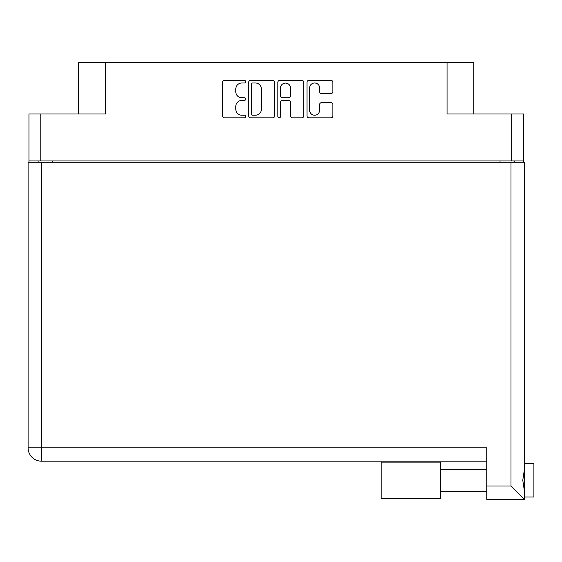 <?xml version="1.0" encoding="UTF-8"?>
<svg xmlns="http://www.w3.org/2000/svg" width="562" height="562" viewBox="0 0 562 562"><rect width="100%" height="100%" fill="white"/><g stroke="black" fill="none" stroke-linecap="round" stroke-linejoin="round"><path stroke-width="0.84" d="M309.627 110.201A5.009 5.009 0 0 0 314.636 115.217A5.009 5.009 0 0 0 319.645 110.201L319.645 104.539A1.876 1.876 0 0 1 321.52 102.663L330.983 102.663A1.876 1.876 0 0 1 332.852 104.539L332.852 115.962A1.876 1.876 0 0 1 330.983 117.837L308.875 117.837A1.876 1.876 0 0 1 307 115.962L307 82.242A1.876 1.876 0 0 1 308.875 80.366L330.983 80.366A1.876 1.876 0 0 1 332.852 82.242L332.852 91.704A1.876 1.876 0 0 1 330.983 93.573L321.52 93.573A1.876 1.876 0 0 1 319.645 91.704L319.645 88.002A5.009 5.009 0 0 0 314.636 82.993A5.009 5.009 0 0 0 309.627 88.002L309.627 110.201M279.181 117.837A1.314 1.314 0 0 0 280.487 116.524L280.487 102.291A1.876 1.876 0 0 1 282.363 100.415L288.643 100.415A1.876 1.876 0 0 1 290.512 102.291L290.512 115.962A1.876 1.876 0 0 0 292.388 117.837L301.85 117.837A1.876 1.876 0 0 0 303.719 115.962L303.719 82.242A1.876 1.876 0 0 0 301.85 80.366L279.743 80.366A1.876 1.876 0 0 0 277.867 82.242L277.867 116.524A1.314 1.314 0 0 0 279.181 117.837M523.496 162.278L523.496 113.988L523.496 160.943L28.957 160.943L28.957 113.988L28.957 162.278M274.586 115.962L274.586 82.242A1.876 1.876 0 0 0 272.718 80.366L250.61 80.366A1.876 1.876 0 0 0 248.734 82.242L248.734 115.962A1.876 1.876 0 0 0 250.61 117.837L272.718 117.837A1.876 1.876 0 0 0 274.586 115.962M241.8 82.993L244.379 82.993A1.314 1.314 0 0 0 245.692 81.68A1.314 1.314 0 0 0 244.379 80.366L224.47 80.366A1.876 1.876 0 0 0 222.601 82.242L222.601 115.962A1.876 1.876 0 0 0 224.47 117.837L244.379 117.837A1.314 1.314 0 0 0 245.692 116.524A1.314 1.314 0 0 0 244.379 115.217L241.8 115.217A5.992 5.992 0 0 1 235.808 109.218L235.808 106.408A5.992 5.992 0 0 1 241.8 100.415L244.379 100.415A1.314 1.314 0 0 0 245.692 99.102A1.314 1.314 0 0 0 244.379 97.788L241.8 97.788A5.992 5.992 0 0 1 235.808 91.796L235.808 88.986A5.992 5.992 0 0 1 241.8 82.993M28.957 113.988L105.403 113.988L105.403 62.649L473.78 62.649L473.78 113.988M447.057 62.649L447.057 113.988L523.496 113.988M78.68 113.988L78.68 62.649L105.403 62.649M38.118 162.278L38.118 160.943M252.668 82.993A1.314 1.314 0 0 0 251.355 84.3L251.355 113.903A1.314 1.314 0 0 0 252.668 115.217L255.387 115.217A5.992 5.992 0 0 0 261.379 109.218L261.379 88.986A5.992 5.992 0 0 0 255.387 82.993L252.668 82.993M290.512 88.094A5.009 5.009 0 0 0 285.503 83.085A5.009 5.009 0 0 0 280.487 88.094L280.487 95.919A1.876 1.876 0 0 0 282.363 97.788L288.643 97.788A1.876 1.876 0 0 0 290.512 95.919L290.512 88.094M514.335 160.943L514.335 162.278L514.335 160.943M533.9 463.566L524.36 463.566L533.9 463.566L533.9 496.97L524.36 496.97L524.36 495.986L524.36 499.351L524.36 496.97M486.755 461.177L41.462 461.177A13.362 13.362 0 0 1 28.1 447.816L28.1 162.278L524.36 162.278L524.36 495.986M524.36 469.748L522.779 480.264L524.36 490.781M524.36 463.566L524.36 464.542M524.36 162.278L524.36 190.911M486.755 485.989L510.998 485.989L524.36 499.351L486.755 499.351L486.755 447.816L41.462 447.816L41.462 162.278M440.756 462.133L381.205 462.133L381.205 498.396L440.756 498.396L440.756 462.133M40.794 113.988L40.794 160.943M511.666 160.943L511.666 113.988M500.018 162.278L500.018 160.943M52.435 160.943L52.435 162.278M510.998 485.989L510.998 162.278M41.462 461.177L41.462 447.816L28.1 447.816A13.362 13.362 0 0 0 41.462 461.177M440.756 491.244L486.755 491.244L440.756 491.244M440.756 469.291L486.755 469.291"/></g></svg>
